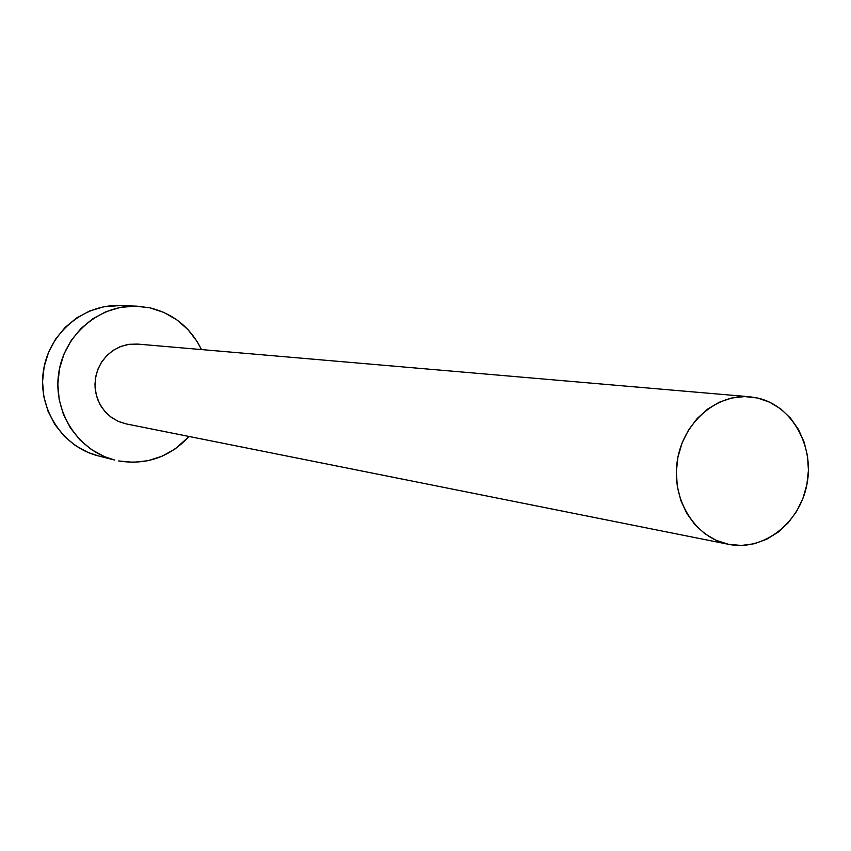 <?xml version="1.0" encoding="UTF-8"?>
<svg xmlns="http://www.w3.org/2000/svg" width="851" height="851" viewBox="0 0 851 851"><rect width="100%" height="100%" fill="white"/><g stroke="black" fill="none" stroke-linecap="round" stroke-linejoin="round"><path stroke-width="1.28" d="M749.401 396.757L137.617 344.081L129.203 344.293L121.002 346.378L113.396 350.229L106.747 355.675L101.375 362.462L97.525 370.281L95.376 378.748L95.057 387.482L96.546 396.066L99.801 404.097L104.652 411.193L110.864 417.022L118.151 421.33L126.171 423.904L728.541 544.31C695.31 537.906 671.46 499.973 677.162 461.657C682.449 423.266 715.999 393.587 749.688 396.789L757.518 398.002C791.93 405.544 814.715 446.084 806.865 484.698C799.514 523.418 763.198 551.469 728.658 544.332L126.31 423.926M149.787 307.796C173.317 313.604 190.55 327.529 201.496 349.58L197.028 341.379L187.911 329.539L176.71 319.763L163.839 312.413L149.787 307.796L135.064 306.115L120.257 307.434L105.928 311.732L92.642 318.859L80.93 328.539L71.25 340.411L63.995 354.005L59.474 368.802L57.847 384.195L59.176 399.587L63.421 414.373L70.41 427.957L79.834 439.818L91.334 449.498L104.439 456.625L114.662 460.051C78.42 451.083 52.943 412.182 58.645 373.557C63.963 334.868 99.301 304.637 136.607 306.147L149.787 307.796M189.113 436.478C169.721 457.178 146.234 465.337 118.64 460.955L133.373 462.316L148.085 460.689L162.211 456.147L175.221 448.881L189.113 436.478M136.479 306.147L119.597 305.573C83.079 304.105 48.528 333.613 43.337 371.366C37.774 409.076 62.708 447.062 98.173 455.849L114.374 459.976M126.171 423.904L118.853 421.628L112.109 417.915L106.205 412.905L101.375 406.778L97.801 399.779L95.642 392.173L94.961 384.258L95.801 376.344L98.12 368.738L101.833 361.739L106.8 355.622L112.811 350.612L119.64 346.921L127.022 344.666L137.798 344.102M119.736 305.583L103.599 306.828L89.578 311.03L76.579 317.976L65.123 327.433L55.655 339.017L48.571 352.293L44.146 366.728L42.55 381.759L43.869 396.789L48.028 411.224L54.858 424.489L64.08 436.074L75.335 445.53L88.164 452.498L98.439 455.913M757.518 398.002L744.678 396.566L731.722 398.002L719.159 402.268L707.468 409.214L697.129 418.575L688.544 430L682.055 443.041L677.928 457.178L676.332 471.869L677.322 486.517L680.853 500.548L686.789 513.408L694.884 524.61L704.819 533.694L716.18 540.353L728.541 544.31L741.402 545.448L754.284 543.736L766.677 539.247L778.133 532.183L788.217 522.801L796.557 511.483L802.844 498.633L806.854 484.762L808.429 470.369L807.514 455.998L804.152 442.19L798.44 429.447L790.611 418.266L780.931 409.076L769.761 402.225L757.518 398.002M126.235 423.915L728.658 544.332"/></g></svg>
